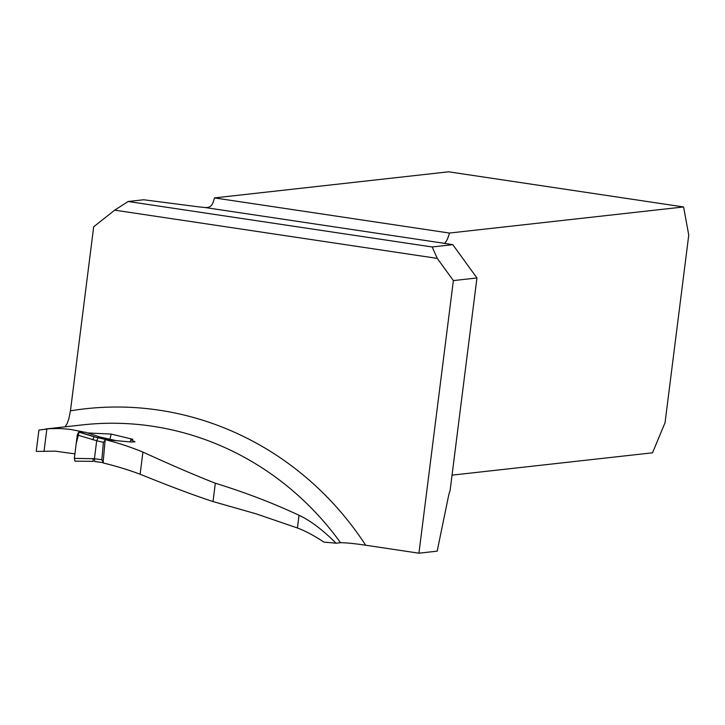<?xml version="1.0" encoding="UTF-8"?>
<svg xmlns="http://www.w3.org/2000/svg" width="725" height="725" viewBox="0 0 725 725"><rect width="100%" height="100%" fill="white"/><g stroke="black" fill="none" stroke-linecap="round" stroke-linejoin="round"><path stroke-width="1.09" d="M36.721 451.421L55.127 451.14L74.911 453.868M105.179 439.649A296.77 282.877 -96.4 0 1 142.916 452.092L140.115 474.213A346.84 330.6 -96.4 0 0 103.077 462.949L105.179 439.649L131.343 442.023L134.986 441.815L130.79 439.703L132.911 439.314L111.142 434.076L87.553 432.943M140.115 474.213C169.315 486.085 193.62 495.202 213.014 501.555L256.206 513.862L297.422 527.981C305.189 530.845 314.043 535.567 323.993 542.146A100.086 7.422 7.2 0 1 336.074 543.197L340.532 542.699A296.77 282.877 -96.4 0 0 82.423 424.895L45.231 429.037M36.25 451.222L38.923 430.097L49.472 428.683L59.867 428.52L70.225 429.372L83.085 431.855M142.916 452.092C171.925 465.332 196.067 475.709 215.334 483.213C245.177 492.438 273.08 503.123 299.026 515.285C310.336 520.55 322.688 529.857 336.074 543.197M214.455 197.907L449.418 233.051L683.584 206.951L448.621 171.807L214.455 197.907A15.696 4.604 98.5 0 1 212.751 203.236C211.401 206.534 208.664 207.948 204.559 207.459A15.696 1.16 7.2 0 1 196.62 206.598L143.695 199.765L128.153 201.496L432.163 246.971L437.266 258.39L453.37 280.584L418.932 553.193L365.681 545.227C354.788 543.587 346.405 542.744 340.532 542.699M437.266 258.39L114.695 210.15L128.153 201.496M65.096 426.826L67.253 423.327L68.866 418.724L70.443 410.839L93.688 226.789L114.695 210.15M453.37 280.584L476.95 277.956L450.098 490.544A15.696 4.604 -81.5 0 0 448.413 496.589L437.175 551.154L418.932 553.193M449.418 233.051A15.696 4.604 -81.5 0 1 445.059 242.63L445.657 243.528L452.799 244.669L432.163 246.971M476.95 277.956L452.799 244.669M111.142 434.076L109.964 439.16M683.584 206.951L688.75 235.09L665.052 422.693L652.527 452.799L452.038 475.147M100.458 437.157L115.556 440.492M106.765 439.767L105.642 439.54L103.394 442.341L101.826 459.704L103.412 462.659M95.782 437.184L79.206 432.018L85.269 432.191L108.886 439.903L94.241 436.849L105.642 439.54M77.294 434.991L74.349 458.372L94.422 458.744L96.697 440.728L77.294 434.991L78.681 432.046L94.241 436.849M78.681 432.046L85.269 432.191M93.317 461.354L75.01 461.163L74.349 458.372L76.198 443.727L79.097 432.018M94.721 461.517L103.104 462.613M96.697 440.728L98.074 437.746M92.782 439.812L94.032 436.822M92.99 458.562L93.326 461.354L74.983 461.163M101.826 459.704L94.422 458.735L94.767 461.535L103.104 462.623M70.443 410.839A312.466 297.839 83.6 0 1 365.681 545.227M204.559 207.459L445.657 243.528M46.871 428.883L44.08 450.995M297.422 527.981L299.026 515.285M213.014 501.555L215.334 483.213M103.394 442.341L96.697 440.755M130.772 439.631L130.464 441.924"/></g></svg>
